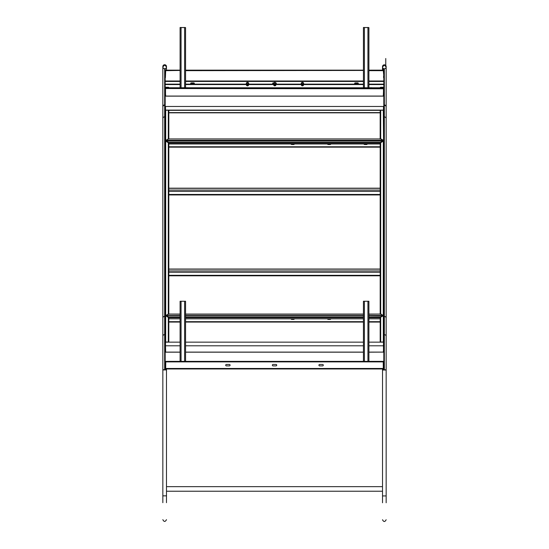 <?xml version="1.0" encoding="UTF-8"?>
<svg xmlns="http://www.w3.org/2000/svg" width="549" height="549" viewBox="0 0 549 549"><rect width="100%" height="100%" fill="white"/><g stroke="black" fill="none" stroke-linecap="round" stroke-linejoin="round"><path stroke-width="0.82" d="M168.824 139.151L168.31 138.835L168.31 110.219L165.695 110.219A0.515 0.446 0 0 0 165.18 110.665M168.31 138.89L165.18 140.873L165.695 140.482L165.695 110.219M380.176 138.945L380.176 110.665A0.515 0.446 0 0 1 380.69 110.219L383.305 110.219A0.515 0.446 0 0 1 383.82 110.665M383.586 141.107L383.305 140.283L380.807 138.835L380.176 139.151M383.586 140.873L383.305 110.219M168.824 138.945L168.824 110.665A0.515 0.446 0 0 0 168.31 110.219M168.392 87.758A0.515 0.515 180 0 0 168.31 87.751L165.695 87.751A0.515 0.515 180 0 0 165.613 87.758M168.31 87.751L168.31 87.257L165.695 87.257A0.515 0.515 0 0 0 165.18 87.771M165.18 88.526A0.515 0.515 -0 0 1 165.695 88.012L168.31 88.012A0.515 0.515 -0 0 1 168.824 88.526L168.824 88.526M168.399 88.526A0.515 0.515 180 0 0 168.31 88.519L165.695 88.519A0.515 0.515 180 0 0 165.606 88.526M383.82 88.526A0.515 0.515 -0 0 0 383.305 88.012L380.69 88.012L380.69 88.519L383.305 88.519A0.515 0.515 180 0 1 383.394 88.526M383.82 87.771A0.515 0.515 0 0 0 383.305 87.257L380.69 87.257L380.69 87.751L383.305 87.751A0.515 0.515 180 0 1 383.387 87.758M165.524 88.039L165.524 87.758A0.515 0.515 180 0 0 165.18 88.265L165.249 88.265M165.524 88.547A0.515 0.515 180 0 0 165.18 89.034L165.524 88.808M383.476 88.808L383.82 89.034A0.515 0.515 180 0 0 383.476 88.547M383.751 88.265L383.82 88.265A0.515 0.515 180 0 0 383.476 87.778L165.524 87.758M380.176 88.526L380.176 88.526A0.515 0.515 0 0 1 380.69 88.012M380.176 87.758A0.515 0.515 0 0 1 380.69 87.257M168.31 87.257A0.515 0.515 0 0 1 168.824 87.758M165.489 141.086L165.771 140.324L168.557 138.931L380.443 138.931L383.229 140.324L383.394 141.024M383.586 89.295L383.305 96.144L383.82 96.144M165.18 96.144L165.695 96.144L165.18 89.295M383.82 106.904L383.586 110.294M165.414 110.294L165.18 106.904M364.014 143.989A0.796 0.693 180 0 0 364.687 144.312L364.687 144.428A0.796 0.693 180 0 1 363.946 143.989A0.796 0.693 180 0 0 364.687 144.428L366.512 144.428A0.796 0.693 180 0 0 367.254 143.989A0.796 0.693 180 0 1 366.512 144.428L366.512 144.538A0.796 0.693 180 0 0 367.295 143.989M327.575 143.989A0.796 0.693 180 0 0 328.247 144.312L328.247 144.428A0.796 0.693 180 0 1 327.506 143.989A0.796 0.693 180 0 0 328.247 144.428L330.073 144.428A0.796 0.693 180 0 0 330.814 143.989A0.796 0.693 180 0 1 330.073 144.428L330.073 144.538A0.796 0.693 180 0 0 330.855 143.989M291.135 143.989A0.796 0.693 180 0 0 291.807 144.312L291.807 144.428A0.796 0.693 180 0 1 291.066 143.989A0.796 0.693 180 0 0 291.807 144.428L293.633 144.428A0.796 0.693 180 0 0 294.374 143.989A0.796 0.693 180 0 1 293.633 144.428L293.633 144.538A0.796 0.693 180 0 0 294.408 143.989M383.511 141.086L383.229 140.523M364.687 144.312L366.512 144.312A0.796 0.693 180 0 0 367.185 143.989M328.247 144.312L330.073 144.312A0.796 0.693 180 0 0 330.745 143.989M291.807 144.312L293.633 144.312A0.796 0.693 180 0 0 294.305 143.989M165.695 96.068L383.305 96.068M354.757 83.503A0.796 0.419 180 0 1 355.464 83.276L357.516 83.276A0.796 0.419 180 0 1 358.223 83.503L354.757 83.503M165.18 84.553L180.099 84.553M185.569 84.553L363.431 84.553M368.901 84.553L383.82 84.553M165.18 84.361L180.099 84.361M185.569 84.361L363.431 84.361M368.901 84.361L383.82 84.361M354.688 83.407A0.796 0.419 180 0 1 355.464 83.077L357.516 83.077A0.796 0.419 180 0 1 358.291 83.407A0.796 0.419 180 0 0 357.516 83.077L357.516 83.276M165.771 140.523L165.489 141.024L165.771 140.324L383.229 140.324L383.511 141.024M380.69 138.89L380.69 110.219M165.524 88.012L383.476 88.012L165.524 88.012M188.3 87.73L177.368 87.758L188.3 87.73A1.825 1.819 0 0 1 188.595 87.758M185.569 27.608L180.099 27.484L185.569 27.608L185.569 87.73M180.099 27.608L180.099 87.73L180.099 27.608M185.109 27.484L180.559 27.608L185.109 27.484M371.632 87.73L360.7 87.758L371.632 87.73A1.825 1.819 0 0 1 371.927 87.758M368.901 27.608L363.431 27.484L368.901 27.608L368.901 87.73M363.431 27.608L363.431 87.73M368.441 27.484L363.891 27.608L368.441 27.484M358.312 83.311A0.796 0.419 180 0 1 357.516 83.729L355.464 83.729A0.796 0.419 180 0 1 354.668 83.311A0.796 0.419 180 0 1 355.464 82.892L357.516 82.892A0.796 0.419 180 0 1 358.312 83.311M275.907 82.947A0.796 0.419 180 0 1 276.325 83.311A0.796 0.419 180 0 1 275.735 83.716M194.332 83.311A0.796 0.419 180 0 1 193.536 83.729L191.484 83.729A0.796 0.419 180 0 1 190.688 83.311A0.796 0.419 180 0 1 191.484 82.892L193.536 82.892A0.796 0.419 180 0 1 194.332 83.311M165.18 70.663A0.501 0.501 0 0 1 165.681 70.162L165.681 70.444A0.501 0.501 180 0 0 165.18 70.945M180.099 70.272L165.681 70.444M185.569 70.272L185.953 70.663L363.047 70.444L185.953 70.444M363.047 70.444L363.431 70.272M368.901 70.272L368.969 70.663L383.319 70.663L383.82 75.906M383.82 70.945A0.501 0.501 180 0 0 383.319 70.444L368.969 70.444M180.031 70.444L165.681 70.663L165.4 77.677M363.047 70.492L363.431 70.492M185.569 70.492L185.953 70.492M383.319 70.444L383.319 70.162A0.501 0.501 0 0 1 383.82 70.663M273.951 83.729L273.477 83.729A0.796 0.419 180 0 1 272.675 83.311A0.796 0.419 180 0 1 273.477 82.892L273.786 82.892M383.82 84.134L368.901 84.134M363.431 84.134L185.569 84.134M180.099 84.134L165.18 84.134M383.82 84.32L368.901 84.32M363.431 84.32L185.569 84.32M180.099 84.32L165.18 84.32M355.464 82.892L357.516 82.892M272.695 83.407A0.796 0.419 180 0 1 273.477 83.077L273.67 83.077M190.709 83.407A0.796 0.419 180 0 1 191.484 83.077L193.536 83.077A0.796 0.419 180 0 1 194.312 83.407M383.6 77.677L383.6 75.906M247.036 82.673L247.908 82.583L247.036 82.673M247.524 82.446L247.084 82.796L247.88 82.824L247.524 82.446L247.139 82.844M247.853 82.844L247.112 82.817M246.94 82.673A1.194 0.631 0 0 0 246.357 83.05A1.194 0.631 0 0 0 246.302 83.194A1.194 0.631 0 0 0 246.302 83.228A1.194 0.631 0 0 0 247.427 83.86A1.194 0.631 0 0 0 248.69 83.27A1.194 0.631 0 0 0 248.69 83.228A1.194 0.631 0 0 0 248.642 83.05A1.194 0.631 0 0 0 248.052 82.673M247.462 82.981L247.53 82.398L247.462 82.981M246.302 83.27A1.194 0.631 0 0 0 246.302 83.304A1.194 0.631 0 0 0 247.462 83.935A1.194 0.631 0 0 0 248.69 83.345A1.194 0.631 0 0 0 248.69 83.304A1.194 0.631 0 0 0 248.69 83.27M246.878 85.637A0.686 0.357 0 0 0 248.121 85.637M247.043 85.754L247.956 85.754M247.88 82.817L247.524 82.693M274.376 82.645L275.193 82.837L274.376 82.645M275.173 82.851L274.919 82.453L275.193 82.83L274.486 82.528L274.733 82.926M274.274 82.673A1.194 0.631 0 0 0 273.683 83.043A1.194 0.631 0 0 0 273.656 83.105A1.194 0.631 0 0 0 273.635 83.228A1.194 0.631 0 0 0 274.589 83.846A1.194 0.631 0 0 0 275.996 83.352A1.194 0.631 0 0 0 276.023 83.228A1.194 0.631 0 0 0 275.969 83.05A1.194 0.631 0 0 0 275.385 82.673M274.72 82.974L274.939 82.405L274.72 82.974M273.635 83.27A1.194 0.631 0 0 0 273.635 83.304A1.194 0.631 0 0 0 274.706 83.935A1.194 0.631 0 0 0 275.996 83.434A1.194 0.631 0 0 0 276.023 83.304A1.194 0.631 0 0 0 276.023 83.27M274.205 85.637A0.686 0.357 0 0 0 275.447 85.637M274.37 85.754L275.282 85.754M274.919 82.453L274.486 82.528M274.919 82.7L274.486 82.775M302.876 82.625L301.984 82.631L302.876 82.625M302.554 82.926L302.753 82.515L302.067 82.83M301.875 82.673A1.194 0.631 0 0 0 301.284 83.05A1.194 0.631 0 0 0 301.236 83.228A1.194 0.631 0 0 0 301.277 83.4A1.194 0.631 0 0 0 302.746 83.832A1.194 0.631 0 0 0 303.624 83.228A1.194 0.631 0 0 0 303.583 83.064A1.194 0.631 0 0 0 303.576 83.05A1.194 0.631 0 0 0 302.986 82.673M302.279 82.405L302.581 82.974L302.279 82.405M301.236 83.27A1.194 0.631 0 0 0 301.236 83.304A1.194 0.631 0 0 0 301.277 83.475A1.194 0.631 0 0 0 302.588 83.928A1.194 0.631 0 0 0 303.624 83.304A1.194 0.631 0 0 0 303.624 83.27M301.971 85.754L302.89 85.754M301.806 85.637A0.686 0.357 0 0 0 303.048 85.637M302.753 82.515L302.307 82.707M302.307 82.46L301.984 82.865M302.074 82.844L302.753 82.762M248.409 84.553A1.592 0.837 180 0 1 247.421 84.704A1.592 0.837 180 0 1 246.59 84.553M275.735 84.553A1.592 0.837 180 0 1 274.527 84.69A1.592 0.837 180 0 1 273.917 84.553M303.336 84.553A1.592 0.837 180 0 1 301.799 84.635A1.592 0.837 180 0 1 301.525 84.553M246.501 85.28A1.023 0.535 0 0 0 247.475 85.685A1.023 0.535 0 0 0 248.484 85.301L248.471 84.553M247.462 84.704L247.462 85.582L248.471 85.308M246.467 84.553L246.467 85.253L247.421 85.575L247.421 84.704M246.467 85.253L246.446 84.553L246.467 85.253M275.687 84.573L275.66 85.397L275.66 84.58M274.569 84.69L274.569 85.562L275.66 85.397M275.687 85.383L275.955 84.553M273.697 84.553L273.711 85.15L273.697 84.553L273.711 85.15L274.534 85.562L274.534 84.69M303.103 84.628L303.069 85.479L303.069 84.635M301.929 84.663L301.929 85.52L303.069 85.479M303.103 85.466L303.604 84.923M301.257 84.553L301.895 85.514L301.895 84.656M165.524 88.78L165.524 96.068L383.476 96.068L383.476 88.78L165.524 88.526L383.476 88.78M165.524 110.246L165.524 106.458L383.476 106.458L383.476 110.246M165.524 110.102L383.476 110.102L165.524 110.102M168.653 342.151A0.501 0.432 180 0 0 168.31 342.041L165.681 342.041A0.501 0.432 180 0 0 165.18 342.473L165.524 342.267M165.18 316.011L165.681 315.716L168.811 317.713L168.811 342.151M380.189 342.151L380.189 317.713L380.69 317.171L380.69 342.041L383.319 342.041A0.501 0.432 180 0 1 383.82 342.473L383.476 342.267M380.69 317.171L383.319 315.716L383.82 316.011M380.69 342.041A0.501 0.432 180 0 0 380.347 342.151M383.319 368.756L383.82 361.88L383.319 361.379L165.681 361.592M165.18 351.943A0.501 0.432 180 0 0 165.27 352.184L165.681 352.108M165.4 342.473L165.681 352.184L180.099 352.184M383.82 68.707L383.82 361.407L383.82 352.184L383.319 352.184L383.82 346.234M168.893 317.569L168.673 316.938L165.757 315.75M368.901 315.675L383.525 315.86L380.327 316.938L380.107 318.818L368.901 318.818M383.82 368.976L383.319 368.976L383.243 361.379L165.757 361.379L165.681 368.976A0.501 0.501 0 0 1 165.585 368.962M319.648 365.902L322.565 365.902A0.727 0.727 0 0 0 323.292 365.174A0.727 0.727 0 0 0 322.565 364.447L319.648 364.447A0.727 0.727 0 0 0 318.921 365.174A0.727 0.727 0 0 0 319.648 365.902M229.352 364.447L226.435 364.447A0.727 0.727 0 0 0 225.708 365.174A0.727 0.727 0 0 0 226.435 365.902L229.352 365.902A0.727 0.727 0 0 0 230.079 365.174A0.727 0.727 0 0 0 229.352 364.447M275.996 364.447L273.079 364.447A0.727 0.727 0 0 0 272.352 365.174A0.727 0.727 0 0 0 273.079 365.902L275.996 365.902A0.727 0.727 0 0 0 276.723 365.174A0.727 0.727 0 0 0 275.996 364.447M383.6 342.473L383.6 346.234M328.247 319.23L330.073 319.23A0.796 0.693 0 0 0 330.8 318.818A0.796 0.693 0 0 1 330.073 319.271L328.247 319.271A0.796 0.693 0 0 1 327.499 318.818A0.796 0.693 0 0 0 328.247 319.23L328.247 319.381A0.796 0.693 0 0 1 327.465 318.818M291.807 319.23L293.633 319.23A0.796 0.693 0 0 0 294.36 318.818A0.796 0.693 0 0 1 293.633 319.271L291.807 319.271A0.796 0.693 0 0 1 291.059 318.818A0.796 0.693 0 0 0 291.807 319.23L291.807 319.381A0.796 0.693 0 0 1 291.025 318.818M330.855 318.818A0.796 0.693 0 0 1 330.073 319.381L328.247 319.381M294.415 318.818A0.796 0.693 0 0 1 293.633 319.381L291.807 319.381M383.6 368.475L383.319 368.976L165.681 368.976L165.18 368.475L165.4 361.88M165.18 368.976L165.681 368.976M165.757 315.675L180.099 315.675M380.107 317.569L380.327 316.993L380.107 317.679L368.901 317.679M168.673 316.993L168.893 317.679L168.673 316.993L180.099 316.993M180.099 317.679L168.893 317.679L168.893 318.818L180.099 318.818M363.431 318.818L185.569 318.818M180.099 361.379L180.099 301.25L185.569 301.25L185.569 361.379M363.431 361.379L363.431 301.25L368.901 301.25L368.901 361.379M180.099 345.795L165.524 345.795L165.524 352.108L180.099 352.108M368.901 342.151L383.476 342.151L383.476 352.108L368.901 352.108M363.431 352.108L185.569 352.108M383.476 345.795L368.901 345.795M363.431 345.795L185.569 345.795M363.431 342.151L185.569 342.151M180.099 342.151L165.524 342.151L165.524 345.795M368.901 314.138L380.409 314.049L383.216 315.449L383.504 316.135M165.496 316.135L165.784 315.449L168.591 314.049L180.099 314.138M380.189 314.069L380.189 143.076L383.319 141.093L383.82 141.381M383.82 315.977L380.8 313.946L380.189 314.282M383.319 141.093L383.284 315.572M168.893 142.932L168.694 142.301L165.784 141.141M165.784 141.038L383.216 141.038L380.306 142.301L380.107 143.989L168.893 143.989L168.694 142.356L380.306 142.356L380.107 143.042L168.893 143.042L168.694 142.356M168.31 314.001L165.4 315.977M165.18 141.381L165.681 141.093L168.811 143.076L168.811 314.069M165.18 315.977L165.681 315.401L165.681 141.093M291.032 143.989A0.796 0.693 180 0 0 291.807 144.538L293.633 144.312M363.912 143.989A0.796 0.693 180 0 0 364.687 144.538L366.512 144.312M327.472 143.989A0.796 0.693 180 0 0 328.247 144.538L330.073 144.312M291.807 144.538L293.633 144.538M364.687 144.538L366.512 144.538M328.247 144.538L330.073 144.538M383.6 315.977L383.319 315.606M380.107 142.932L380.306 142.356M380.69 314.001L380.69 142.548M168.811 314.282L168.31 313.946L168.31 142.548M383.82 68.954L384.334 68.954L384.334 127.876L383.82 127.876L384.334 127.876L384.334 308.257L383.82 308.257L384.334 308.257L384.334 369.786M383.82 369.786L383.82 361.407L384.334 361.407M382.516 495.932L386.16 495.932L386.16 369.786L382.516 369.786L386.16 370.005L382.516 370.005L382.516 502.767M386.16 495.932L386.16 502.767M384.334 334.67A1.825 1.578 0 0 1 386.16 336.249L386.16 318.029A1.825 1.578 180 0 0 384.334 316.45M384.334 65.105L386.16 66.957A1.825 1.825 180 0 0 384.334 65.132A1.825 1.825 180 0 0 382.516 66.957L382.516 66.957A1.825 1.825 180 0 0 384.334 68.783A1.825 1.825 180 0 0 386.16 66.957A1.825 1.825 180 0 0 384.334 65.139A1.825 1.825 180 0 0 382.516 66.957L384.334 65.105M386.16 66.957L386.16 66.957A1.825 1.825 180 0 0 384.334 65.132A1.825 1.825 180 0 0 382.516 66.957M164.666 68.7L164.666 127.876L165.18 127.876L165.18 369.703M164.666 68.954L165.18 68.954L165.18 127.876L164.666 127.876L164.666 308.257L165.18 308.257L164.666 308.257L164.666 361.407L165.18 361.407M162.84 495.85L166.484 495.85L166.484 369.923L162.84 369.923L166.484 369.703L162.84 369.703L162.84 502.685M166.484 495.85L166.484 502.685M164.666 316.375A1.825 1.578 180 0 0 162.84 317.953L162.84 336.173A1.825 1.578 -0 0 1 164.666 334.595M164.666 65.022L166.484 66.875A1.825 1.825 180 0 0 164.666 65.056A1.825 1.825 180 0 0 162.84 66.875A1.825 1.825 180 0 0 165.29 68.591A1.825 1.825 180 0 0 166.484 66.882A1.825 1.825 180 0 0 164.041 65.166A1.825 1.825 180 0 0 162.84 66.882L164.666 65.022M164.666 361.407L164.666 369.703M166.484 66.882L166.484 66.875A1.825 1.825 180 0 0 164.041 65.166A1.825 1.825 180 0 0 162.84 66.875M165.695 87.751L165.695 87.257M165.695 88.519L165.695 88.012M168.31 88.519L168.31 88.012M383.305 88.012L383.305 88.519M383.305 87.257L383.305 87.751M165.695 96.144L383.305 96.144M168.824 88.451L380.176 88.451L168.824 88.451M184.601 27.642L184.601 87.73M181.067 27.642L181.067 87.73M367.933 27.642L367.933 87.73M364.399 27.642L364.399 87.73M383.82 81.437L368.901 81.437M363.431 81.437L185.569 81.437M180.099 81.437L165.18 81.437M383.319 70.162L368.901 70.162L383.319 70.162M363.431 70.162L185.569 70.162L363.431 70.162M180.099 70.162L165.681 70.162L180.099 70.162M383.82 81.005L368.901 81.005M363.431 81.005L185.569 81.005M180.099 81.005L165.18 81.005M273.814 85.232A1.023 0.535 0 0 0 274.781 85.685A1.023 0.535 0 0 0 275.824 85.273A1.023 0.535 0 0 0 275.852 85.15A1.023 0.535 0 0 0 275.852 85.109L273.8 85.15M301.408 85.177A1.023 0.535 0 0 0 302.224 85.678A1.023 0.535 0 0 0 303.35 85.383A1.023 0.535 0 0 0 303.453 85.15L301.408 85.15M168.824 112.771L380.176 112.771M168.824 112.607L380.176 112.607M168.557 110.274L380.443 110.274M168.31 342.041L168.31 317.171M165.681 342.041L165.681 315.716M383.319 315.716L383.319 342.041M185.569 316.993L363.431 316.993M368.901 316.993L380.327 316.993M185.569 315.675L363.431 315.675M383.525 361.88L165.475 361.88M383.525 368.475L165.475 368.475M380.189 321.68L368.901 321.68M363.431 321.68L185.569 321.68M180.099 321.68L168.811 321.68M383.319 352.108L368.901 352.184M363.431 352.184L185.569 352.184M168.811 322.064L180.099 322.064M185.569 322.064L363.431 322.064M368.901 322.064L380.189 322.064M185.569 317.679L363.431 317.679M184.601 301.25L184.601 361.379M181.067 301.25L181.067 361.379M367.933 301.25L367.933 361.379M364.399 301.25L364.399 361.379M363.431 314.138L185.569 314.138M383.216 315.449L368.901 315.449M363.431 315.449L185.569 315.449M180.099 315.449L165.784 315.449M380.189 146.768L168.811 146.768M168.811 147.153L380.189 147.153M383.82 346.769L384.334 346.769M384.334 105.01A1.825 1.819 -0 0 1 386.16 106.829L386.16 66.635A1.825 1.819 180 0 0 384.334 64.816A1.825 1.819 180 0 0 382.516 66.635L382.516 66.923M384.334 105.236A1.825 1.819 -0 0 1 386.16 107.062L386.16 106.829M384.334 116.944A1.825 1.578 0 0 1 386.16 118.522L386.16 107.062M166.484 70.162L166.484 66.559A1.825 1.819 180 0 0 164.666 64.734A1.825 1.819 180 0 0 162.84 66.559L162.84 66.848M162.84 369.703L162.84 118.44A1.825 1.578 -0 0 1 164.666 116.862M162.84 118.44L162.84 106.98A1.825 1.819 -0 0 1 164.666 105.161M162.84 106.98L162.84 106.753A1.825 1.819 -0 0 1 164.666 104.928M164.666 346.769L165.18 346.769M380.189 188.314L168.811 188.314M380.189 190.078L168.811 190.078M380.189 191.402L168.811 191.402M380.189 194.456L168.811 194.456M380.189 269.175L168.811 269.175M380.189 270.938L168.811 270.938M380.189 272.263L168.811 272.263M380.189 275.317L168.811 275.317M168.756 138.945L380.244 138.945M248.642 83.05A1.324 1.324 0 0 0 246.357 83.05M275.969 83.05A1.324 1.324 0 0 0 273.683 83.043M303.576 83.05A1.324 1.324 0 0 0 301.284 83.05M248.525 85.047L246.474 85.15M168.824 112.833L380.176 112.833M168.653 110.335L380.347 110.335M383.339 315.606L368.901 315.606M363.431 315.606L185.569 315.606M180.099 315.606L165.661 315.606M382.516 491.225L166.484 491.225M382.516 486.668L166.484 486.668M383.312 140.969L165.688 140.969M168.763 314.069L180.099 314.069M185.569 314.069L363.431 314.069M368.901 314.069L380.237 314.069M386.16 369.786L386.16 118.522M382.516 519.731C383.696 522.078 384.911 522.078 386.16 519.731M382.516 369.786L382.516 368.976M382.907 70.162L382.907 68.097M382.516 70.162L382.516 66.635L384.334 64.816L386.16 66.635M385.762 65.791L385.762 58.51L385.762 65.791M166.484 369.703L166.484 368.976M162.84 519.649C164.021 522.003 165.235 522.003 166.484 519.649M162.84 106.753L162.84 66.559L164.666 64.734L166.484 66.848M380.189 188.183L168.811 188.183M380.189 194.943L168.811 194.943M380.189 269.044L168.811 269.044M380.189 275.804L168.811 275.804"/></g></svg>
